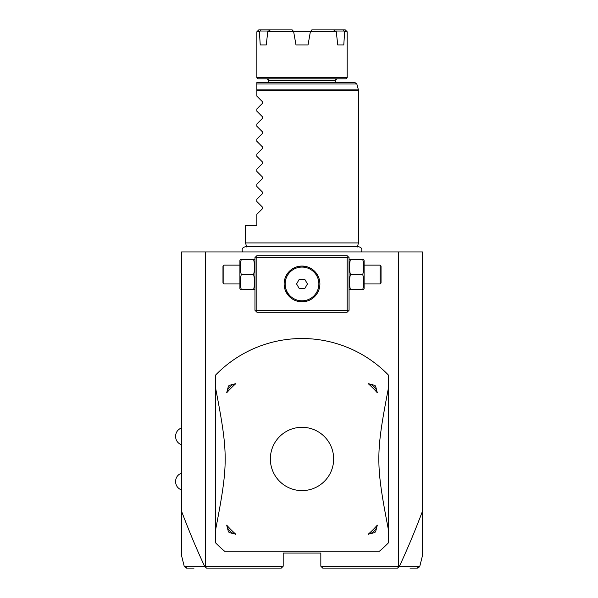 <?xml version="1.0" encoding="UTF-8"?>
<svg xmlns="http://www.w3.org/2000/svg" width="598" height="598" viewBox="0 0 598 598"><rect width="100%" height="100%" fill="white"/><g stroke="black" fill="none" stroke-linecap="round" stroke-linejoin="round"><path stroke-width="0.9" d="M205.48 251.952L205.48 566.216L204.793 566.657C197.116 550.332 189.372 531.876 181.575 511.297L181.575 251.952L422.45 251.952L422.45 555.684L419.706 566.672L399.225 566.657C406.909 550.332 414.646 531.876 422.45 511.297M181.575 511.297L181.575 555.684L184.311 566.672L186.606 568.1M398.545 251.952L398.545 566.216L399.225 566.657M398.545 566.216L320.827 566.216L320.827 553.045L283.19 553.045L283.19 566.216L205.48 566.216M398.881 566.799L397.52 568.1L322.711 568.1L320.827 566.216M417.411 568.1L409.974 568.1M413.263 568.1L417.008 568.1M205.144 566.799L206.504 568.1L281.314 568.1L283.19 566.216M194.044 568.1L186.142 568.1M187.017 568.1L190.769 568.1M204.793 566.657L184.311 566.672M348.118 256.662L347.176 255.72L256.848 255.72L254.965 257.603L254.965 310.287L256.848 312.171L347.176 312.171L349.06 310.287L349.06 257.603L348.118 256.662L347.176 257.603L256.848 257.603L255.907 256.662M256.848 257.603L256.848 310.287L347.176 310.287L348.118 311.229M347.176 310.287L347.176 257.603M306.086 266.536L302.012 266.065A17.88 17.88 0 0 1 319.885 283.945A17.88 17.88 0 0 1 302.012 301.826A17.88 17.88 0 0 1 284.132 283.945A17.88 17.88 0 0 1 302.012 266.065L298.761 266.364M256.848 310.287L255.907 311.229M298.447 266.424L298.858 266.349M293.977 267.979L293.087 268.45L293.977 267.971M289.656 271.029L288.849 271.851M288.729 271.978L286.674 274.766M286.636 274.826L285.582 276.896M284.902 278.765L284.678 279.572M284.177 285.164L284.222 285.695M285.575 290.979L285.964 291.824M285.597 291.039L288.819 296.01M288.849 296.04L289.596 296.81M290.486 297.617L291.047 298.066M293.087 299.441L293.977 299.919M295.763 300.697L296.653 301.003M297.55 301.257L298.447 301.467M298.783 301.527L302.012 301.826L306.468 301.257M307.365 301.003L308.262 300.697M310.041 299.919L310.93 299.441M311.812 298.895L312.679 298.29M313.531 297.617L315.624 295.532M315.303 295.898L315.931 295.158M316.671 294.171L318.435 291.002M317.418 293.013L317.904 292.13M319.123 289.133L319.347 288.318M319.354 288.288L319.541 287.429M319.87 284.685L319.885 284.2M319.848 282.727L319.803 282.196M319.519 280.342L319.354 279.602M318.442 276.911L318.061 276.067M317.949 275.842L315.946 272.748M315.946 272.74L314.369 271.021M312.679 269.601L311.917 269.063M310.93 268.45L310.041 267.971M308.262 267.194L307.649 266.977M303.126 266.103L303.672 266.147M304.389 266.23L304.831 266.289M310.377 268.143L310.87 268.42M314.466 271.118L315.079 271.746M317.949 275.85L318.405 276.814M318.45 290.979L318.173 291.592M312.59 298.357L311.902 298.836M308.164 300.727L307.439 300.981M305.974 301.377L305.578 301.467M304.27 301.676L303.605 301.751M302.977 301.796L302.558 301.811M286.076 275.842L286.674 274.759M302.012 267.082A16.864 16.864 0 0 0 285.149 283.945A16.864 16.864 0 0 0 302.012 300.809A16.864 16.864 0 0 0 318.869 283.945A16.864 16.864 0 0 0 302.012 267.082A16.864 16.864 0 0 0 285.149 283.945A16.864 16.864 0 0 0 302.012 300.809A16.864 16.864 0 0 0 318.869 283.945A16.864 16.864 0 0 0 302.012 267.082M296.578 283.945L299.292 288.647L304.726 288.647L307.447 283.945L304.726 279.244L299.292 279.244L296.578 283.945M241.278 274.534C240.03 279.558 240.03 284.573 241.278 289.589L253.597 289.589C254.845 289.589 254.845 289.589 253.597 289.589C254.845 284.573 254.845 279.558 253.597 274.534C254.845 269.519 254.845 264.503 253.597 259.48C254.845 259.48 254.845 259.48 253.597 259.48L241.278 259.48C240.03 264.503 240.03 269.519 241.278 274.534L253.597 274.534M240.336 259.48L239.91 260.541L239.91 288.535L240.336 289.589M241.278 259.48C240.03 259.48 240.03 259.48 241.278 259.48M241.278 289.589C240.03 289.589 240.03 289.589 241.278 289.589M223.914 283.945L223.914 265.131L222.972 266.065L222.972 283.004L223.914 283.945L239.91 283.945M350.428 274.534C349.18 279.558 349.18 284.573 350.428 289.589C349.18 289.589 349.18 289.589 350.428 289.589L362.739 289.589C363.988 289.589 363.988 289.589 362.739 289.589C363.988 284.573 363.988 279.558 362.739 274.534L350.428 274.534C349.18 269.519 349.18 264.503 350.428 259.48C349.18 259.48 349.18 259.48 350.428 259.48L362.739 259.48C363.988 264.503 363.988 269.519 362.739 274.534M362.739 259.48C363.988 259.48 363.988 259.48 362.739 259.48M363.681 259.48L364.107 260.541L364.107 288.535L363.681 289.589M364.107 265.131L380.104 265.131L380.104 283.945L364.107 283.945M380.104 283.945L381.046 283.004L381.046 266.065L380.104 265.131M302.012 551.162L379.483 551.162A120.437 120.437 0 0 0 388.573 542.692L388.573 375.223A120.437 120.437 0 0 0 215.444 375.223L215.444 542.692A120.437 120.437 0 0 0 224.534 551.162L302.012 551.162M388.573 530.598C375.596 463.3 375.596 454.607 388.573 387.31M302.012 490.607A31.657 31.657 0 0 0 333.662 458.958A31.657 31.657 0 0 0 302.012 427.301A31.657 31.657 0 0 0 270.356 458.958A31.657 31.657 0 0 0 302.012 490.607M368.196 534.261A100.262 100.262 0 0 0 377.316 525.141L375.626 531.689A13.171 13.171 0 0 1 374.744 532.571L368.196 534.261A11.668 11.668 0 0 0 377.316 525.141M374.744 532.571L375.626 531.689M377.316 392.766A100.262 100.262 0 0 0 368.196 383.647L374.744 385.336L375.626 386.226L377.316 392.766A11.668 11.668 0 0 0 368.196 383.647M215.444 387.31C228.429 454.607 228.429 463.308 215.444 530.598M235.821 383.647A100.262 100.262 0 0 0 226.702 392.766L228.391 386.226L229.281 385.336L235.821 383.647A11.668 11.668 0 0 0 226.702 392.766M226.702 525.141A100.262 100.262 0 0 0 235.821 534.261L229.281 532.571A13.171 13.171 0 0 1 228.391 531.689L226.702 525.141A11.668 11.668 0 0 0 235.821 534.261M228.391 531.689L229.281 532.571M229.281 385.336A13.171 13.171 0 0 0 228.391 386.226M375.626 386.226A13.171 13.171 0 0 0 374.744 385.336M246.653 246.996L245.554 242.923L358.464 242.923L358.464 90.365L256.848 90.365L256.848 82.591L355.003 82.591L356.827 83.989L256.848 83.989M245.554 242.923L245.554 225.61L256.848 225.61L256.848 214.323L262.455 208.717L262.455 207.125L256.848 201.519L256.848 199.269L262.455 193.662L262.455 192.07L256.848 186.464L256.848 184.214L262.455 178.608L262.455 177.015L256.848 171.409L256.848 169.159L262.455 163.553L262.455 161.961L256.848 156.355L256.848 154.105L262.455 148.498L262.455 146.906L256.848 141.3L256.848 139.05L262.455 133.444L262.455 131.852L256.848 126.245L256.848 123.995L262.455 118.389L262.455 116.797L256.848 111.191L256.848 108.941L262.455 103.334L262.455 101.742L256.848 96.136L256.848 90.365M302.012 78.824L257.977 78.824L256.848 77.695L347.176 77.695L346.048 78.824L302.012 78.824M256.848 31.784L258.732 29.9L270.408 29.9L268.517 31.014L260.033 31.014L259.397 31.784L256.848 31.784L256.848 77.695M259.397 31.784L260.235 44.955L266.26 44.955L260.235 44.955M310.362 31.784L311.82 29.9L345.293 29.9L347.176 31.784L344.627 31.784L343.79 44.955L337.758 44.955L336.278 31.784L293.663 31.784L310.362 31.784L308.037 44.955L295.988 44.955L293.528 31.014L293.663 31.784L267.747 31.784L266.26 44.955M336.278 31.784L333.617 29.9M309.061 39.139L308.037 44.955M295.988 44.955L294.956 39.139M270.408 29.9L292.198 29.9L293.663 31.784M268.517 31.014L267.747 31.784M260.033 31.014L260.601 29.9M343.424 29.9L344.627 31.784M335.508 31.014L343.992 31.014M343.79 44.955L337.758 44.955M417.172 568.1L418.996 566.672M186.845 568.1L185.021 566.672M256.848 89.872L358.404 89.872L358.464 90.365M268.704 82.591L268.704 80.708L335.321 80.708C334.91 80.311 335.538 79.691 337.197 78.824M417.882 568.1L419.706 566.672M254.965 288.535L254.539 289.589M254.965 260.541L254.539 259.48M239.91 265.131L223.914 265.131M349.06 288.535L349.486 289.589M349.06 260.541L349.486 259.48M181.575 444.837C177.77 443.297 175.767 440.472 175.55 436.376C175.767 432.272 177.77 429.454 181.575 427.906M181.575 490.001C177.77 488.461 175.767 485.636 175.55 481.54C175.767 477.436 177.77 474.618 181.575 473.07M361.409 251.952C362.515 249.127 361.588 247.393 358.613 246.757L245.404 246.757C242.437 247.393 241.502 249.127 242.609 251.952M357.372 246.996L358.464 242.923M358.404 89.872L356.827 83.989M335.321 82.591L335.321 80.708M268.704 80.708C269.07 80.222 268.442 79.594 266.82 78.824M347.176 31.784L347.176 77.695"/></g></svg>
